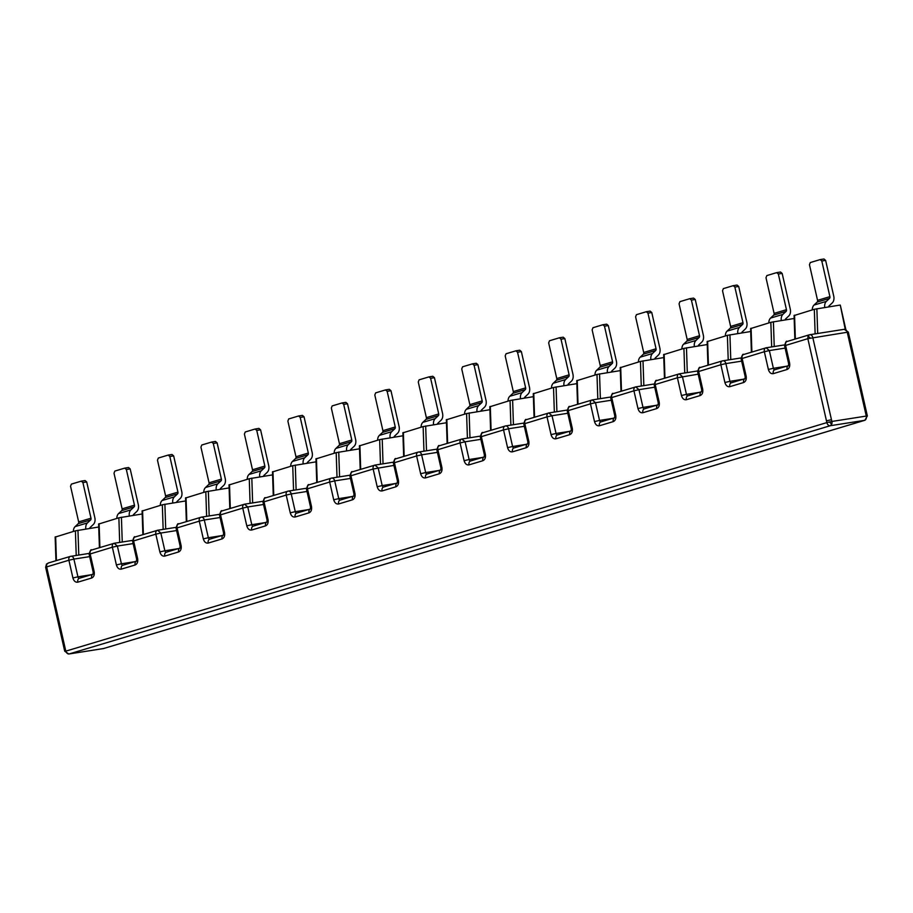 <?xml version="1.0" encoding="UTF-8"?>
<svg xmlns="http://www.w3.org/2000/svg" width="913" height="913" viewBox="0 0 913 913"><rect width="100%" height="100%" fill="white"/><g stroke="black" fill="none" stroke-linecap="round" stroke-linejoin="round"><path stroke-width="1.37" d="M46.814 564.314L48.366 563.013L46.483 564.097L46.643 566.905L45.65 567.315L64.309 649.451L65.302 649.052L64.332 649.451L64.732 651.22L68.84 654.005A3.641 2.568 -98.9 0 0 69.08 653.959L103.466 648.561A3.641 2.568 73.3 0 0 103.705 648.504L103.705 648.504A3.641 2.568 73.3 0 0 103.934 648.424M809.557 334.774L809.797 334.717A3.606 2.545 -98.9 0 0 809.557 334.774L808.005 336.075L807.834 338.666L784.575 345.753C785.648 341.953 786.481 340.538 787.063 341.496A3.606 2.545 73.3 0 0 785.579 345.342L789.608 363.077L788.604 363.477L788.615 365.611M843.989 329.376A3.606 2.545 81.1 0 1 844.228 329.319L848.303 332.081L807.834 338.666L826.87 422.593L65.804 651.152M829.358 421.954L831.732 424.168A3.641 2.568 -98.9 0 0 831.891 421.452L826.87 422.593A3.641 2.568 -106.7 0 0 830.225 425.732L69.08 653.959A3.641 2.568 73.3 0 1 65.725 650.809L46.643 566.905L68.897 560.24L72.914 577.963L77.936 576.822L73.907 559.098L89.668 556.622M98.73 527.006L75.402 530.841L55.727 536.924M68.84 654.005L103.705 648.504L864.851 420.288A3.641 2.568 -106.7 0 1 864.611 420.345L103.466 648.561A3.641 2.568 81.1 0 1 103.226 648.618A3.641 2.568 81.1 0 1 102.986 648.641M848.303 332.081L866.962 414.228L865.901 414.285L866.951 414.251M845.815 329.422L840.291 305.09L845.244 329.308M839.743 305.113L814.316 309.279L794.641 315.373M794.173 318.477L770.846 322.312L751.171 328.406M750.703 331.51L727.387 335.345L707.712 341.439M707.244 344.543L683.917 348.378L664.242 354.472M663.774 357.576L640.458 361.411L620.783 367.505M620.315 370.61L596.988 374.444L577.313 380.538M576.845 383.643L553.518 387.477L533.854 393.571M533.375 396.676L510.059 400.51L490.384 406.605M489.916 409.709L466.589 413.543L446.914 419.638M446.446 422.742L423.13 426.576L403.455 432.659M402.987 435.775L379.66 439.61L359.984 445.692M359.517 448.808L336.189 452.643L316.526 458.725M316.058 461.841L292.731 465.676L273.055 471.759M272.588 474.874L249.26 478.709L229.585 484.792M229.117 487.907L205.802 491.742L186.126 497.825M185.659 500.94L162.331 504.775L142.656 510.858M142.188 513.973L118.873 517.808L99.197 523.891M85.833 529.026A7.281 5.136 -106.7 0 1 87.465 522.909L90.627 519.931L78.278 523.628L75.117 526.618A7.281 5.136 73.3 0 0 73.382 531.446M89.748 528.41A1.815 1.278 -106.7 0 1 90.17 527.474L93.331 524.484A7.281 5.136 -106.7 0 0 94.815 517.614L86.712 481.95L85.08 480.546L81.257 481.151L71.385 484.107L70.552 486.252L78.655 521.905L90.992 518.207L82.9 482.543L86.712 481.95M864.851 420.288L867.35 415.997L866.277 416.066A3.641 2.568 81.1 0 1 866.117 418.782A3.641 2.568 81.1 0 1 864.611 420.345L830.225 425.732L831.732 424.168M824.747 307.464A7.281 5.136 -106.7 0 1 826.379 301.358L814.031 305.056A7.281 5.136 73.3 0 0 812.296 309.884M828.662 306.859A1.815 1.278 -106.7 0 1 829.084 305.912L832.245 302.922A7.281 5.136 73.3 0 0 833.729 296.052L825.626 260.388L821.803 260.992L829.906 296.645A1.815 1.278 -106.7 0 1 829.54 298.368L817.192 302.066A1.815 1.278 73.3 0 0 817.557 300.354L809.454 264.69L810.288 262.556L820.171 259.589L821.803 260.992M781.288 320.497A7.281 5.136 -106.7 0 1 782.909 314.392L786.07 311.401L773.722 315.099L770.561 318.089A7.281 5.136 73.3 0 0 768.826 322.917M785.191 319.892A1.815 1.278 -106.7 0 1 785.614 318.945L788.786 315.955A7.281 5.136 -106.7 0 0 790.27 309.085L782.167 273.421L780.524 272.028L776.701 272.622L766.829 275.589L765.996 277.723L774.098 313.387L786.447 309.678L778.344 274.026L782.167 273.421M737.818 333.53A7.281 5.136 -106.7 0 1 739.439 327.425L727.09 331.122A7.281 5.136 73.3 0 0 725.367 335.95M741.733 332.925A1.815 1.278 -106.7 0 1 742.155 331.978L745.316 328.988A7.281 5.136 73.3 0 0 746.8 322.118L738.697 286.454L734.874 287.059L742.977 322.711A1.815 1.278 -106.7 0 1 742.611 324.435L730.263 328.132A1.815 1.278 73.3 0 0 730.628 326.42L722.525 290.756L723.358 288.622L733.242 285.655L734.874 287.059M694.348 346.563A7.281 5.136 -106.7 0 1 695.98 340.458L699.141 337.468L686.793 341.165L683.632 344.155A7.281 5.136 73.3 0 0 681.897 348.983M698.262 345.959A1.815 1.278 -106.7 0 1 698.685 345.011L701.846 342.021A7.281 5.136 -106.7 0 0 703.33 335.151L695.238 299.487L693.595 298.095L689.772 298.688L679.9 301.655L679.067 303.789L687.169 339.453L699.518 335.744L691.415 300.092L695.238 299.487M650.889 359.596A7.281 5.136 -106.7 0 1 652.51 353.491L640.161 357.188A7.281 5.136 73.3 0 0 638.438 362.016M654.804 358.992A1.815 1.278 -106.7 0 1 655.226 358.044L658.387 355.054A7.281 5.136 73.3 0 0 659.871 348.184L651.768 312.52L647.945 313.125L656.048 348.777A1.815 1.278 -106.7 0 1 655.682 350.501L643.334 354.198A1.815 1.278 73.3 0 0 643.699 352.486L635.596 316.822L636.429 314.688L646.313 311.721L647.945 313.125M607.419 372.63A7.281 5.136 -106.7 0 1 609.051 366.524L612.212 363.534L599.864 367.231L596.703 370.221A7.281 5.136 73.3 0 0 594.968 375.049M611.333 372.025A1.815 1.278 -106.7 0 1 611.756 371.077L614.917 368.087A7.281 5.136 -106.7 0 0 616.401 361.217L608.298 325.553L606.666 324.161L602.842 324.754L592.971 327.721L592.138 329.855L600.229 365.52L612.577 361.81L604.486 326.158L608.298 325.553M563.96 385.663A7.281 5.136 -106.7 0 1 565.581 379.557L553.232 383.255A7.281 5.136 73.3 0 0 551.498 388.082M567.875 385.058A1.815 1.278 -106.7 0 1 568.285 384.111L571.458 381.12A7.281 5.136 73.3 0 0 572.942 374.25L564.839 338.586L561.016 339.191L569.119 374.844A1.815 1.278 -106.7 0 1 568.742 376.567L556.394 380.264A1.815 1.278 73.3 0 0 556.77 378.553L548.667 342.889L549.5 340.754L559.384 337.787L561.016 339.191M520.49 398.696A7.281 5.136 -106.7 0 1 522.122 392.579L525.283 389.6L512.935 393.298L509.774 396.288A7.281 5.136 73.3 0 0 508.039 401.115M524.404 398.091A1.815 1.278 -106.7 0 1 524.827 397.144L527.988 394.154A7.281 5.136 -106.7 0 0 529.472 387.283L521.369 351.619L519.737 350.215L515.913 350.82L506.03 353.776L505.197 355.922L513.3 391.586L525.648 387.877L517.545 352.224L521.369 351.619M477.02 411.729A7.281 5.136 -106.7 0 1 478.652 405.612L466.303 409.321A7.281 5.136 73.3 0 0 464.569 414.148M480.934 411.124A1.815 1.278 -106.7 0 1 481.356 410.177L484.518 407.187A7.281 5.136 73.3 0 0 486.013 400.316L477.91 364.652L474.087 365.257L482.19 400.91A1.815 1.278 -106.7 0 1 481.813 402.633L469.465 406.331A1.815 1.278 73.3 0 0 469.841 404.619L461.738 368.955L462.571 366.809L472.443 363.853L474.087 365.257M433.561 424.762A7.281 5.136 -106.7 0 1 435.181 418.645L438.354 415.666L426.006 419.364L422.833 422.354A7.281 5.136 73.3 0 0 421.11 427.181M437.475 424.157A1.815 1.278 -106.7 0 1 437.898 423.21L441.059 420.22A7.281 5.136 -106.7 0 0 442.543 413.349L434.44 377.685L432.808 376.282L428.984 376.886L419.101 379.842L418.268 381.988L426.371 417.652L438.719 413.943L430.616 378.29L434.44 377.685M390.091 437.795A7.281 5.136 -106.7 0 1 391.723 431.678L379.374 435.387A7.281 5.136 73.3 0 0 377.64 440.214M394.005 437.179A1.815 1.278 -106.7 0 1 394.427 436.243L397.589 433.253A7.281 5.136 73.3 0 0 399.072 426.382L390.969 390.718L387.158 391.312L395.261 426.976A1.815 1.278 -106.7 0 1 394.884 428.699L382.536 432.397A1.815 1.278 73.3 0 0 382.912 430.685L374.809 395.021L375.642 392.875L385.514 389.919L387.158 391.312M346.632 450.828A7.281 5.136 -106.7 0 1 348.252 444.711L351.414 441.732L339.065 445.43L335.904 448.42A7.281 5.136 73.3 0 0 334.181 453.247M350.546 450.212A1.815 1.278 -106.7 0 1 350.957 449.276L354.13 446.286A7.281 5.136 -106.7 0 0 355.614 439.415L347.511 403.751L345.867 402.348L342.055 402.953L332.172 405.908L331.339 408.054L339.442 443.718L351.79 440.009L343.687 404.345L347.511 403.751M303.162 463.861A7.281 5.136 -106.7 0 1 304.794 457.744L292.445 461.453A7.281 5.136 73.3 0 0 290.711 466.281M307.076 463.245A1.815 1.278 -106.7 0 1 307.498 462.309L310.66 459.319A7.281 5.136 73.3 0 0 312.143 452.449L304.04 416.785L300.217 417.378L308.32 453.042A1.815 1.278 -106.7 0 1 307.955 454.765L295.607 458.463A1.815 1.278 73.3 0 0 295.972 456.751L287.88 421.087L288.702 418.941L298.585 415.986L300.217 417.378M259.703 476.894A7.281 5.136 -106.7 0 1 261.323 470.777L264.485 467.798L252.136 471.496L248.975 474.486A7.281 5.136 73.3 0 0 247.24 479.314M263.606 476.278A1.815 1.278 -106.7 0 1 264.028 475.342L267.201 472.352A7.281 5.136 -106.7 0 0 268.684 465.482L260.582 429.818L258.938 428.414L255.115 429.019L245.243 431.975L244.41 434.12L252.513 469.784L264.861 466.075L256.758 430.411L260.582 429.818M216.233 489.927A7.281 5.136 -106.7 0 1 217.853 483.81L205.505 487.519A7.281 5.136 73.3 0 0 203.782 492.347M220.147 489.311A1.815 1.278 -106.7 0 1 220.569 488.375L223.731 485.385A7.281 5.136 73.3 0 0 225.214 478.515L217.111 442.851L213.288 443.444L221.391 479.108A1.815 1.278 -106.7 0 1 221.026 480.831L208.678 484.529A1.815 1.278 73.3 0 0 209.043 482.817L200.94 447.153L201.773 445.008L211.656 442.052L213.288 443.444M172.762 502.96A7.281 5.136 -106.7 0 1 174.394 496.843L177.556 493.865L165.207 497.562L162.046 500.552A7.281 5.136 73.3 0 0 160.311 505.38M176.677 502.344A1.815 1.278 -106.7 0 1 177.099 501.408L180.26 498.418A7.281 5.136 -106.7 0 0 181.744 491.548L173.653 455.884L172.009 454.48L168.186 455.085L158.314 458.041L157.481 460.186L165.584 495.839L177.932 492.141L169.829 456.477L173.653 455.884M129.304 515.993A7.281 5.136 -106.7 0 1 130.924 509.876L118.576 513.585A7.281 5.136 73.3 0 0 116.853 518.413M133.218 515.377A1.815 1.278 -106.7 0 1 133.64 514.441L136.802 511.451A7.281 5.136 73.3 0 0 138.285 504.581L130.182 468.917L126.359 469.51L134.462 505.174A1.815 1.278 -106.7 0 1 134.097 506.898L121.749 510.595A1.815 1.278 73.3 0 0 122.114 508.872L114.011 473.219L114.844 471.074L124.727 468.118L126.359 469.51M48.127 563.059L70.381 556.394A3.606 2.545 73.3 0 1 70.621 556.337L70.666 556.325A3.606 2.545 81.1 0 1 70.906 556.268A3.606 2.545 81.1 0 1 73.907 559.098L68.897 560.24A3.606 2.545 73.3 0 1 70.381 556.394L89.04 553.426M78.278 523.628A1.815 1.278 73.3 0 0 78.655 521.905M90.627 519.931A1.815 1.278 73.3 0 0 90.992 518.207M814.031 305.056L817.192 302.066M826.379 301.358L829.54 298.368M786.47 366.25L773.379 368.304L769.351 350.569L764.341 351.71A3.606 2.545 73.3 0 1 765.824 347.864A3.606 2.545 73.3 0 1 766.064 347.807L784.484 344.909M773.722 315.099A1.815 1.278 73.3 0 0 774.098 313.387M786.07 311.401A1.815 1.278 73.3 0 0 786.447 309.678M743.011 379.283L729.921 381.337L725.892 363.602L720.871 364.744A3.606 2.545 73.3 0 1 722.366 360.897A3.606 2.545 73.3 0 1 722.594 360.84L722.651 360.829A3.606 2.545 81.1 0 1 722.891 360.783A3.606 2.545 81.1 0 1 725.892 363.602L741.641 361.137M727.09 331.122L730.263 328.132M739.439 327.425L742.611 324.435M699.541 392.316L686.45 394.37L682.422 376.635L679.181 373.862L697.555 370.963M686.793 341.165A1.815 1.278 73.3 0 0 687.169 339.453M699.141 337.468A1.815 1.278 73.3 0 0 699.518 335.744M656.07 405.349L642.992 407.403L638.963 389.668L633.942 390.81A3.606 2.545 73.3 0 1 635.425 386.964A3.606 2.545 73.3 0 1 635.665 386.907L654.096 383.996M640.161 357.188L643.334 354.198M652.51 353.491L655.682 350.501M612.612 418.382L599.521 420.437L595.493 402.701L590.471 403.843A3.606 2.545 73.3 0 1 591.966 399.997A3.606 2.545 73.3 0 1 592.206 399.94L610.626 397.029M599.864 367.231A1.815 1.278 73.3 0 0 600.229 365.52M612.212 363.534A1.815 1.278 73.3 0 0 612.577 361.81M569.141 431.415L556.051 433.47L552.023 415.735L547.013 416.876A3.606 2.545 73.3 0 1 548.496 413.03A3.606 2.545 73.3 0 1 548.736 412.973L567.156 410.063M553.232 383.255L556.394 380.264M565.581 379.557L568.742 376.567M525.683 444.448L512.592 446.503L508.564 428.768L503.542 429.909A3.606 2.545 73.3 0 1 505.037 426.063A3.606 2.545 73.3 0 1 505.277 426.006L505.323 425.994A3.606 2.545 81.1 0 1 505.562 425.937A3.606 2.545 81.1 0 1 508.564 428.768L524.324 426.303M512.935 393.298A1.815 1.278 73.3 0 0 513.3 391.586M525.283 389.6A1.815 1.278 73.3 0 0 525.648 387.877M482.212 457.481L469.122 459.536L465.094 441.801L460.084 442.942A3.606 2.545 73.3 0 1 461.567 439.096A3.606 2.545 73.3 0 1 461.807 439.039L480.227 436.129M466.303 409.321L469.465 406.331M478.652 405.612L481.813 402.633M438.742 470.515L425.663 472.569L421.635 454.834L416.613 455.975A3.606 2.545 73.3 0 1 418.097 452.129A3.606 2.545 73.3 0 1 418.337 452.072L418.394 452.061A3.606 2.545 81.1 0 1 418.633 452.003A3.606 2.545 81.1 0 1 421.635 454.834L437.384 452.369M426.006 419.364A1.815 1.278 73.3 0 0 426.371 417.652M438.354 415.666A1.815 1.278 73.3 0 0 438.719 413.943M395.283 483.548L382.193 485.602L378.165 467.867L374.923 465.094L393.298 462.195M379.374 435.387L382.536 432.397M391.723 431.678L394.884 428.699M351.813 496.581L338.734 498.635L334.706 480.9L329.684 482.041A3.606 2.545 73.3 0 1 331.168 478.195A3.606 2.545 73.3 0 1 331.408 478.138L331.465 478.127A3.606 2.545 81.1 0 1 331.693 478.07A3.606 2.545 81.1 0 1 334.706 480.9L350.455 478.435M339.065 445.43A1.815 1.278 73.3 0 0 339.442 443.718M351.414 441.732A1.815 1.278 73.3 0 0 351.79 440.009M308.354 509.614L295.264 511.668L291.236 493.933L286.214 495.074A3.606 2.545 73.3 0 1 287.709 491.228A3.606 2.545 73.3 0 1 287.949 491.171L287.994 491.16A3.606 2.545 81.1 0 1 288.234 491.103A3.606 2.545 81.1 0 1 291.236 493.933L306.996 491.456M292.445 461.453L295.607 458.463M304.794 457.744L307.955 454.765M264.884 522.647L251.794 524.701L247.765 506.966L242.755 508.107A3.606 2.545 73.3 0 1 244.239 504.261A3.606 2.545 73.3 0 1 244.479 504.204L262.898 501.294M252.136 471.496A1.815 1.278 73.3 0 0 252.513 469.784M264.485 467.798A1.815 1.278 73.3 0 0 264.861 466.075M221.425 535.68L208.335 537.734L204.307 519.999L199.285 521.14A3.606 2.545 73.3 0 1 200.78 517.294A3.606 2.545 73.3 0 1 201.008 517.237L201.065 517.226A3.606 2.545 81.1 0 1 201.305 517.169A3.606 2.545 81.1 0 1 204.307 519.999L220.056 517.523M205.505 487.519L208.678 484.529M217.853 483.81L221.026 480.831M177.955 548.713L164.865 550.767L160.836 533.032L155.826 534.173A3.606 2.545 73.3 0 1 157.31 530.327A3.606 2.545 73.3 0 1 157.55 530.27L175.969 527.36M165.207 497.562A1.815 1.278 73.3 0 0 165.584 495.839M177.556 493.865A1.815 1.278 73.3 0 0 177.932 492.141M134.485 561.746L121.406 563.789L117.378 546.065L112.356 547.207A3.606 2.545 73.3 0 1 113.84 543.361A3.606 2.545 73.3 0 1 114.079 543.303L132.511 540.393M118.576 513.585L121.749 510.595M130.924 509.876L134.097 506.898M82.9 482.543L81.257 481.151M825.626 260.388L823.994 258.995L820.171 259.589M778.344 274.026L776.701 272.622M738.697 286.454L737.065 285.061L733.242 285.655M691.415 300.092L689.772 298.688M651.768 312.52L650.136 311.128L646.313 311.721M604.486 326.158L602.842 324.754M564.839 338.586L563.195 337.182L559.384 337.787M517.545 352.224L515.913 350.82M477.91 364.652L476.266 363.248L472.443 363.853M430.616 378.29L428.984 376.886M390.969 390.718L389.337 389.315L385.514 389.919M343.687 404.345L342.055 402.953M304.04 416.785L302.408 415.381L298.585 415.986M256.758 430.411L255.115 429.019M217.111 442.851L215.479 441.447L211.656 442.052M169.829 456.477L168.186 455.085M130.182 468.917L128.55 467.513L124.727 468.118M808.005 336.075L810.299 338.038M831.458 419.683L812.798 337.548A3.606 2.545 -98.9 0 0 809.797 334.717L844.228 329.319A3.606 2.545 81.1 0 1 847.23 332.149L866.277 416.066L831.891 421.452L831.481 419.683L826.493 420.813M90.204 554.214L94.165 571.595C94.655 574.87 93.822 577.016 91.665 578.02L77.833 582.163A3.641 2.568 -106.7 0 1 79.328 578.283A3.641 2.568 -106.7 0 1 79.579 578.226M91.026 574.779L77.936 576.822A1.815 1.278 81.1 0 0 79.397 578.26M77.959 530.259L78.78 555.036M87.465 522.909L75.117 526.618M55.647 536.764L56.435 560.571M76.224 555.435L75.402 530.841M816.873 308.708L817.694 333.473M815.138 333.884L814.316 309.279M794.561 315.202L795.349 339.008M766.11 347.796L769.351 350.569L785.112 348.104M773.402 321.741L774.224 346.506M782.909 314.392L770.561 318.089M751.091 328.235L751.89 352.041M771.668 346.917L770.846 322.312M729.932 334.774L730.765 359.539M707.632 341.268L708.42 365.074M728.209 359.95L727.387 335.345M679.135 373.874A3.606 2.545 73.3 0 0 678.895 373.931A3.606 2.545 73.3 0 0 677.412 377.777L698.183 374.17M686.473 347.807L687.295 372.572M695.98 340.458L683.632 344.155M664.162 354.301L664.961 378.108M684.739 372.983L683.917 348.378M655.26 384.784L659.209 402.177L658.205 402.576L658.216 404.71M635.722 386.895L638.963 389.668L654.712 387.203M643.003 360.84L643.836 385.606M620.692 367.334L621.491 391.141M641.268 386.016L640.458 361.411M592.252 399.928L595.493 402.701L611.254 400.236M599.544 373.874L600.366 398.639M609.051 366.524L596.703 370.221M577.233 380.367L578.02 404.174M597.81 399.049L596.988 374.444M548.793 412.961L552.023 415.735L567.783 413.269M556.074 386.907L556.907 411.672M533.763 393.4L534.562 417.207M554.339 412.071L553.518 387.477M512.615 399.94L513.437 424.705M522.122 392.579L509.774 396.288M490.304 406.433L491.091 430.24M510.881 425.104L510.059 400.51M461.852 439.027L465.094 441.801L480.854 439.336M469.145 412.973L469.967 437.738M446.834 419.466L447.632 443.273M467.41 438.137L466.589 413.543M425.675 426.006L426.508 450.771M435.181 418.645L422.833 422.354M403.363 432.5L404.162 456.306M423.952 451.17L423.13 426.576M374.878 465.105A3.606 2.545 73.3 0 0 374.638 465.162A3.606 2.545 73.3 0 0 373.155 469.008L393.925 465.402M382.216 439.027L383.038 463.804M359.905 445.533L360.692 469.339M380.481 464.203L379.66 439.61M338.746 452.061L339.579 476.837M348.252 444.711L335.904 448.42M316.434 458.566L317.233 482.372M337.011 477.237L336.189 452.643M295.287 465.094L296.109 489.87M272.976 471.599L273.763 495.405M293.552 490.27L292.731 465.676M244.524 504.193L247.765 506.966L263.526 504.49M251.817 478.127L252.639 502.903M261.323 470.777L248.975 474.486M229.505 484.632L230.304 508.438M250.082 503.303L249.26 478.709M208.347 491.16L209.18 515.936M186.047 497.665L186.834 521.471M206.623 516.336L205.802 491.742M179.884 548.142A3.641 2.568 73.3 0 0 178.594 551.954C180.751 550.95 181.584 548.804 181.094 545.529L180.089 545.94L180.089 548.074M157.595 530.259L160.836 533.032L176.597 530.556M164.888 504.193L165.709 528.969M174.394 496.843L162.046 500.552M142.576 510.698L143.375 534.504M163.153 529.369L162.331 504.775M114.136 543.292L117.378 546.065L133.127 543.589M121.418 517.226L122.251 542.002M99.106 523.731L99.905 547.538M119.683 542.402L118.873 517.808M774.852 369.731A1.815 1.278 81.1 0 1 773.379 368.304L768.369 369.445L764.341 351.71L741.116 358.786C742.178 354.986 743.011 353.571 743.604 354.529A3.606 2.545 73.3 0 0 742.109 358.375L746.138 376.11L745.145 376.51L745.145 378.644M731.381 382.764A1.815 1.278 81.1 0 1 729.921 381.337L724.899 382.479L720.871 364.744L697.646 371.819C698.719 368.019 699.541 366.604 700.134 367.562A3.606 2.545 73.3 0 0 698.65 371.408L702.679 389.143L701.675 389.543L701.675 391.677M687.923 395.797A1.815 1.278 81.1 0 1 686.45 394.37L681.44 395.512L677.412 377.777L654.176 384.852C655.249 381.052 656.082 379.637 656.664 380.595A3.606 2.545 73.3 0 0 655.18 384.441L659.209 402.177C659.711 405.452 658.878 407.586 656.709 408.59A3.641 2.568 73.3 0 1 658.011 404.779M644.452 408.83A1.815 1.278 81.1 0 1 642.992 407.403L637.97 408.545L633.942 390.81L610.717 397.885C611.79 394.085 612.612 392.67 613.205 393.629A3.606 2.545 73.3 0 0 611.71 397.475L615.739 415.21L614.746 415.609L614.746 417.743M600.982 421.863A1.815 1.278 81.1 0 1 599.521 420.437L594.5 421.578L590.471 403.843L567.247 410.918C568.32 407.118 569.153 405.703 569.735 406.662A3.606 2.545 73.3 0 0 568.251 410.508L572.28 428.243L571.276 428.642L571.287 430.776M557.523 434.896A1.815 1.278 81.1 0 1 556.051 433.47L551.041 434.611L547.013 416.876L523.788 423.952C524.849 420.151 525.683 418.736 526.276 419.695A3.606 2.545 73.3 0 0 524.781 423.541L528.81 441.276L527.817 441.675L527.817 443.809M514.053 447.929A1.815 1.278 81.1 0 1 512.592 446.503L507.571 447.644L503.542 429.909L480.318 436.973C481.391 433.184 482.212 431.769 482.806 432.728A3.606 2.545 73.3 0 0 481.322 436.574L485.351 454.309L484.346 454.708L484.346 456.842M470.594 460.962A1.815 1.278 81.1 0 1 469.122 459.536L464.112 460.677L460.084 442.942L436.859 450.006C437.92 446.217 438.754 444.802 439.336 445.761A3.606 2.545 73.3 0 0 437.852 449.607L441.881 467.342L440.888 467.741L440.888 469.875M427.124 473.995A1.815 1.278 81.1 0 1 425.663 472.569L420.642 473.71L416.613 455.975L393.389 463.039C394.462 459.25 395.283 457.835 395.877 458.794A3.606 2.545 73.3 0 0 394.393 462.64L398.422 480.364L397.417 480.774L397.417 482.909M383.665 487.028A1.815 1.278 81.1 0 1 382.193 485.602L377.183 486.732L373.155 469.008L349.919 476.072C350.991 472.283 351.825 470.868 352.407 471.827A3.606 2.545 73.3 0 0 350.923 475.673L354.952 493.397L353.947 493.807L353.959 495.942M340.195 500.062A1.815 1.278 81.1 0 1 338.734 498.635L333.713 499.765L329.684 482.041L306.46 489.106C307.521 485.317 308.354 483.901 308.948 484.86A3.606 2.545 73.3 0 0 307.453 488.706L311.481 506.43L310.488 506.841L310.488 508.975M296.725 513.095A1.815 1.278 81.1 0 1 295.264 511.668L290.243 512.798L286.214 495.074L262.99 502.139C264.062 498.35 264.896 496.934 265.478 497.893A3.606 2.545 73.3 0 0 263.994 501.739L268.023 519.463L267.018 519.874L267.03 522.008M253.266 526.128A1.815 1.278 81.1 0 1 251.794 524.701L246.784 525.831L242.755 508.107L219.531 515.172C220.592 511.383 221.425 509.968 222.019 510.926A3.606 2.545 73.3 0 0 220.524 514.772L224.552 532.496L223.559 532.907L223.559 535.041M209.796 539.161A1.815 1.278 81.1 0 1 208.335 537.734L203.314 538.864L199.285 521.14L176.061 528.205C177.133 524.416 177.955 523.001 178.549 523.959A3.606 2.545 73.3 0 0 177.065 527.805L181.094 545.529M166.337 552.194A1.815 1.278 81.1 0 1 164.865 550.767L159.855 551.897L155.826 534.173L132.59 541.238C133.663 537.449 134.496 536.034 135.078 536.992A3.606 2.545 73.3 0 0 133.595 540.838L137.623 558.562L136.619 558.973L136.63 561.107M122.867 565.227A1.815 1.278 81.1 0 1 121.406 563.789L116.385 564.93L112.356 547.207L89.132 554.271C90.239 550.459 91.072 549.044 91.62 550.025A3.606 2.545 -106.7 0 1 91.859 549.968M93.16 574.14L93.16 572.006L94.165 571.595L90.136 553.871A3.606 2.545 -106.7 0 1 91.62 550.025L114.376 543.235M817.557 300.354L829.906 296.645M787.303 341.439A3.606 2.545 73.3 0 0 787.063 341.496L809.317 334.82M743.833 354.472A3.606 2.545 73.3 0 0 743.604 354.529L766.349 347.75M730.628 326.42L742.977 322.711M700.374 367.505A3.606 2.545 73.3 0 0 700.134 367.562L722.366 360.897L741.025 357.942M656.904 380.538A3.606 2.545 73.3 0 0 656.664 380.595L679.42 373.816M643.699 352.486L656.048 348.777M613.445 393.571A3.606 2.545 73.3 0 0 613.205 393.629L635.962 386.85M569.974 406.605A3.606 2.545 73.3 0 0 569.735 406.662L592.491 399.883M556.77 378.553L569.119 374.844M526.516 419.638A3.606 2.545 73.3 0 0 526.276 419.695L549.021 412.916M483.045 432.671A3.606 2.545 73.3 0 0 482.806 432.728L505.562 425.937L523.697 423.096M469.841 404.619L482.19 400.91M439.575 445.704A3.606 2.545 73.3 0 0 439.336 445.761L462.092 438.97M396.116 458.737A3.606 2.545 73.3 0 0 395.877 458.794L418.097 452.129L436.768 449.162M382.912 430.685L395.261 426.976M352.646 471.77A3.606 2.545 73.3 0 0 352.407 471.827L375.163 465.037M309.187 484.803A3.606 2.545 73.3 0 0 308.948 484.86L331.693 478.07L349.839 475.228M295.972 456.751L308.32 453.042M265.717 497.836A3.606 2.545 73.3 0 0 265.478 497.893L288.234 491.103L306.369 488.261M222.247 510.869A3.606 2.545 73.3 0 0 222.019 510.926L244.764 504.136M209.043 482.817L221.391 479.108M178.788 523.902A3.606 2.545 73.3 0 0 178.549 523.959L201.305 517.169L219.44 514.327M135.318 536.935A3.606 2.545 73.3 0 0 135.078 536.992L157.835 530.202M122.114 508.872L134.462 505.174M77.833 582.163C75.517 582.505 73.885 581.102 72.914 577.963M79.328 578.283L92.966 574.197A3.641 2.568 73.3 0 0 91.665 578.02M116.385 564.93C117.343 568.069 118.987 569.472 121.292 569.13A3.641 2.568 -106.7 0 1 122.799 565.25A3.641 2.568 -106.7 0 1 123.038 565.193M122.799 565.25L136.436 561.164A3.641 2.568 73.3 0 0 135.124 564.987L121.292 569.13M137.623 558.562C138.125 561.837 137.292 563.983 135.124 564.987M159.855 551.897C160.814 555.036 162.446 556.439 164.762 556.097A3.641 2.568 -106.7 0 1 166.269 552.217A3.641 2.568 -106.7 0 1 166.508 552.16M164.762 556.097L178.594 551.954M203.314 538.864C204.272 542.002 205.916 543.406 208.232 543.064A3.641 2.568 -106.7 0 1 209.728 539.184A3.641 2.568 -106.7 0 1 209.967 539.126M223.354 535.109A3.641 2.568 73.3 0 0 222.053 538.921L208.232 543.064M224.552 532.496C225.055 535.771 224.221 537.917 222.053 538.921M246.784 525.831C247.743 528.969 249.375 530.373 251.691 530.031A3.641 2.568 -106.7 0 1 253.198 526.15A3.641 2.568 -106.7 0 1 253.437 526.093M253.198 526.15L266.836 522.065A3.641 2.568 73.3 0 0 265.523 525.888L251.691 530.031M268.023 519.463C268.513 522.738 267.68 524.884 265.523 525.888M290.243 512.798C291.213 515.936 292.845 517.34 295.161 516.998A3.641 2.568 -106.7 0 1 296.657 513.117A3.641 2.568 -106.7 0 1 296.896 513.06M296.657 513.117L310.294 509.032A3.641 2.568 73.3 0 0 308.993 512.855L295.161 516.998M311.481 506.43C311.984 509.716 311.15 511.851 308.993 512.855M333.713 499.765C334.672 502.903 336.315 504.307 338.62 503.965A3.641 2.568 -106.7 0 1 340.127 500.084A3.641 2.568 -106.7 0 1 340.366 500.027M353.753 496.01A3.641 2.568 73.3 0 0 352.452 499.822L338.62 503.965M354.952 493.397C355.454 496.683 354.621 498.818 352.452 499.822M377.183 486.732C378.142 489.87 379.774 491.274 382.091 490.932A3.641 2.568 -106.7 0 1 383.586 487.051A3.641 2.568 -106.7 0 1 383.837 486.994M383.586 487.051L397.223 482.966A3.641 2.568 73.3 0 0 395.922 486.789L382.091 490.932M398.422 480.364C398.913 483.65 398.079 485.784 395.922 486.789M420.642 473.71C421.601 476.848 423.244 478.241 425.549 477.898A3.641 2.568 -106.7 0 1 427.056 474.018A3.641 2.568 -106.7 0 1 427.295 473.961M440.682 469.944A3.641 2.568 73.3 0 0 439.381 473.756L425.549 477.898M441.881 467.342C442.383 470.617 441.55 472.751 439.381 473.756M464.112 460.677C465.071 463.815 466.703 465.208 469.02 464.865A3.641 2.568 -106.7 0 1 470.526 460.985A3.641 2.568 -106.7 0 1 470.766 460.928M470.526 460.985L484.164 456.899A3.641 2.568 73.3 0 0 482.851 460.723L469.02 464.865M485.351 454.309C485.842 457.584 485.008 459.718 482.851 460.723M507.571 447.644C508.53 450.782 510.173 452.175 512.49 451.832A3.641 2.568 -106.7 0 1 513.985 447.952A3.641 2.568 -106.7 0 1 514.224 447.895M513.985 447.952L527.623 443.866A3.641 2.568 73.3 0 0 526.31 447.69L512.49 451.832M528.81 441.276C529.312 444.551 528.479 446.685 526.31 447.69M551.041 434.611C552 437.749 553.632 439.142 555.949 438.799A3.641 2.568 -106.7 0 1 557.455 434.919A3.641 2.568 -106.7 0 1 557.695 434.862M557.455 434.919L571.093 430.833A3.641 2.568 73.3 0 0 569.78 434.656L555.949 438.799M572.28 428.243C572.771 431.518 571.949 433.652 569.78 434.656M594.5 421.578C595.47 424.716 597.102 426.109 599.419 425.766A3.641 2.568 -106.7 0 1 600.914 421.886A3.641 2.568 -106.7 0 1 601.153 421.829M600.914 421.886L614.552 417.8A3.641 2.568 73.3 0 0 613.251 421.623L599.419 425.766M615.739 415.21C616.241 418.485 615.408 420.619 613.251 421.623M637.97 408.545C638.929 411.683 640.572 413.075 642.878 412.733A3.641 2.568 -106.7 0 1 644.384 408.853A3.641 2.568 -106.7 0 1 644.624 408.796M642.878 412.733L656.709 408.59M681.44 395.512C682.399 398.65 684.031 400.042 686.348 399.711A3.641 2.568 -106.7 0 1 687.854 395.82A3.641 2.568 -106.7 0 1 688.094 395.763M687.854 395.82L701.481 391.734A3.641 2.568 73.3 0 0 700.18 395.557L686.348 399.711M702.679 389.143C703.17 392.419 702.337 394.553 700.18 395.557M724.899 382.479C725.858 385.617 727.501 387.009 729.818 386.678A3.641 2.568 -106.7 0 1 731.313 382.787A3.641 2.568 -106.7 0 1 731.553 382.73M731.313 382.787L744.951 378.701A3.641 2.568 73.3 0 0 743.639 382.524L729.818 386.678M746.138 376.11C746.64 379.386 745.807 381.52 743.639 382.524M768.369 369.445C769.328 372.584 770.96 373.976 773.277 373.645A3.641 2.568 -106.7 0 1 774.783 369.754A3.641 2.568 -106.7 0 1 775.023 369.697M774.783 369.754L788.421 365.668A3.641 2.568 73.3 0 0 787.109 369.491L773.277 373.645M789.608 363.077C790.099 366.353 789.266 368.487 787.109 369.491M55.944 560.719L55.157 536.958M866.951 414.228L867.35 415.997M794.858 339.157L794.07 315.407M751.399 352.19L750.6 328.44M707.929 365.223L707.141 341.473M664.47 378.256L663.671 354.506M621 391.289L620.212 367.54M577.53 404.322L576.742 380.573M534.071 417.355L533.272 393.606M490.601 430.388L489.813 406.639M447.142 443.421L446.343 419.66M403.672 456.454L402.884 432.694M360.213 469.487L359.414 445.727M316.743 482.521L315.955 458.76M273.272 495.554L272.485 471.793M229.814 508.587L229.015 484.826M186.343 521.62L185.556 497.859M142.885 534.653L142.086 510.892M99.414 547.686L98.627 523.925M46.483 564.097L45.65 567.315M89.132 554.271L93.16 572.006M132.59 541.238L136.619 558.973M179.895 548.131L166.269 552.217M176.061 528.205L180.089 545.94M223.365 535.098L209.728 539.184M219.531 515.172L223.559 532.907M262.99 502.139L267.018 519.874M306.46 489.106L310.488 506.841M353.765 495.999L340.127 500.084M349.919 476.072L353.947 493.807M393.389 463.039L397.417 480.774M440.694 469.933L427.056 474.018M436.859 450.006L440.888 467.741M480.318 436.973L484.346 454.708M523.788 423.952L527.817 441.675M567.247 410.918L571.276 428.642M610.717 397.885L614.746 415.609M658.022 404.767L644.384 408.853M654.176 384.852L658.205 402.576M697.646 371.819L701.675 389.543M741.116 358.786L745.145 376.51M784.575 345.753L788.604 363.477"/></g></svg>
